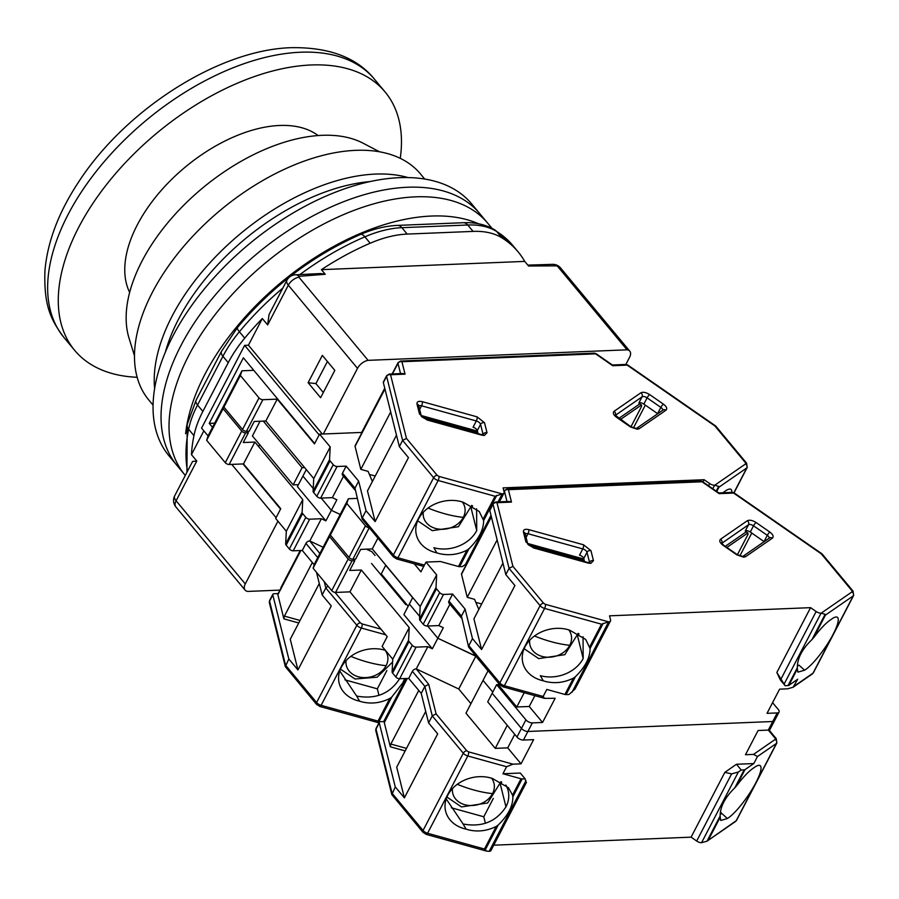 <?xml version="1.0" encoding="UTF-8"?>
<svg xmlns="http://www.w3.org/2000/svg" width="899" height="899" viewBox="0 0 899 899"><rect width="100%" height="100%" fill="white"/><g stroke="black" fill="none" stroke-linecap="round" stroke-linejoin="round"><path stroke-width="1.35" d="M137.131 377.277A201.949 114.387 -39.8 0 1 74.617 350.295A201.949 114.387 -39.8 0 1 78.719 227.29A201.949 114.387 -39.8 0 1 234.403 84.484A201.949 114.387 -39.8 0 1 385.109 91.979A201.949 114.387 -39.8 0 1 400.257 158.348M318.122 135.558A123.691 70.055 140.2 0 0 137.289 224.907A123.691 70.055 140.2 0 0 129.647 292.366M323.337 433.992L357.51 368.354A10.103 5.72 -39.8 0 1 368.107 360.342L627.041 349.823A10.103 5.72 -39.8 0 1 629.783 351.138A10.103 5.72 -39.8 0 1 629.581 357.296L625.861 364.443L612.388 364.994M322.314 434.037L248.427 345.216L244.64 345.373L319.156 434.925L314.684 443.522L243.371 357.802L209.231 423.373L214.692 423.148M298.434 484.673L293.153 484.887L302.086 467.716L304.637 467.615M242.988 463.94L280.544 509.092L276.083 517.678L231.751 464.401M279.971 590.115L247.821 591.418A10.103 5.72 -39.8 0 1 245.079 590.092A10.103 5.72 -39.8 0 1 245.281 583.945L277.948 521.195M248.427 345.216L262.317 318.538L267.632 324.932L288.321 285.197L357.51 368.354M334.821 370.388L322.348 355.386L308.121 382.716L320.606 397.706L334.821 370.388M263.295 421.092L302.086 467.716M260.036 421.226L252.428 435.959L293.153 484.887M212.512 427.317L209.231 423.373M245.281 583.945L176.092 500.788L196.78 461.041L191.453 454.647L203.848 430.857M524.724 261.395L321.404 269.655A201.949 114.387 -39.8 0 1 370.186 243.224A100.969 57.188 -39.8 0 1 407.191 234.077L473.076 231.403A100.969 57.188 -39.8 0 1 501.957 237.864A201.949 114.387 -39.8 0 1 518.161 251.9A201.949 114.387 -39.8 0 1 524.724 261.395L528.567 266.003L556.234 265.857A1.326 0.652 -152.5 0 1 557.852 266.655L627.041 349.823M368.107 360.342L298.918 277.184A1.326 0.652 -152.5 0 1 299.142 276.308L325.236 274.274L321.404 269.655M298.918 277.184A10.103 5.72 140.2 0 0 288.321 285.197A10.103 4.945 -152.5 0 1 288.276 285.129A10.103 4.945 -152.5 0 1 286.927 280.218L269.037 314.594L267.632 324.932M191.453 454.647A201.949 114.387 -39.8 0 1 193.948 435.655A100.969 57.188 -39.8 0 1 202.859 411.427L228.234 362.679A100.969 57.188 -39.8 0 1 244.708 338.148A201.949 114.387 -39.8 0 1 262.317 318.538M244.64 345.373L201.567 428.126L208.085 435.959M308.121 382.716L315.897 383.603L327.416 361.477M315.897 383.603L323.303 392.503M259.665 444.657L258.654 446.601M196.78 461.041L192.577 461.457L174.687 495.821A10.103 4.945 27.5 0 0 176.035 500.721A10.103 4.945 27.5 0 0 176.092 500.788A10.103 5.72 140.2 0 0 175.889 506.935L245.079 590.092M325.236 274.274L320.64 273.554L295.378 274.802A10.103 6.641 87.2 0 1 299.142 276.308M185.306 475.436L184.947 475.009A196.903 111.521 -39.8 0 1 221.165 307.098A196.903 111.521 -39.8 0 1 415.552 196.847A196.903 111.521 -39.8 0 1 487.663 223.143L479.684 213.546A196.903 111.521 -39.8 0 0 407.573 187.25A196.903 111.521 -39.8 0 0 213.187 297.502A196.903 111.521 -39.8 0 0 176.968 465.412A196.903 111.521 -39.8 0 1 213.187 297.502A196.903 111.521 -39.8 0 1 407.573 187.25A196.903 111.521 -39.8 0 1 479.684 213.546L471.705 203.949A196.903 111.521 -39.8 0 0 399.583 177.665A196.903 111.521 -39.8 0 0 205.197 287.905A196.903 111.521 -39.8 0 0 168.978 455.815L184.947 475.009A196.903 111.521 -39.8 0 1 221.165 307.098A196.903 111.521 -39.8 0 1 415.552 196.847A196.903 111.521 -39.8 0 1 487.663 223.143L491.989 228.346M185.61 433.734A196.903 111.521 -39.8 0 1 431.52 216.041A196.903 111.521 -39.8 0 1 478.56 223.784M165.416 351.936A171.653 97.227 -39.8 0 1 370.197 181.564M154.606 388.48A176.698 100.081 -39.8 0 1 222.716 249.619A176.698 100.081 -39.8 0 1 375.49 174.08A176.698 100.081 -39.8 0 1 408.101 177.575M153.044 405.078L148.785 399.976A176.698 100.081 -39.8 0 1 181.295 249.281A176.698 100.081 -39.8 0 1 355.734 150.347A176.698 100.081 -39.8 0 1 420.462 173.934L424.71 179.047M134.457 355.678L129.029 338.148A156.505 88.653 -39.8 0 1 179.351 209.748A156.505 88.653 -39.8 0 1 322.123 135.322A156.505 88.653 -39.8 0 1 363.263 143.278L379.513 151.796M385.12 650.269A21.216 16.957 -14 0 1 386.098 665.698A21.216 16.957 -14 0 1 358.386 676.79A21.216 16.957 -14 0 1 346.025 660.641M339.766 670.98L356.656 696.051C375.434 699.546 389.716 693.826 399.516 678.891A32.813 26.24 166 0 0 399.594 678.756M385.413 650.359A32.813 26.24 166 0 0 341.373 667.17A32.813 26.24 166 0 0 339.204 683.341A32.813 26.24 166 0 0 359.634 701.198L356.656 696.051M378.973 722.852L319.875 706.479L316.549 704.378A3.034 1.719 -39.8 0 1 316.605 702.535L285.579 665.238L269.565 601.161A3.034 2.427 166 0 0 269.363 602.656L285.354 666.653L288.826 658.989L272.813 594.913A3.034 1.483 -152.5 0 1 272.858 594.273A3.034 1.483 -152.5 0 1 273.959 593.756L278.162 593.576M316.549 704.378L285.354 666.653M359.634 701.198L361.387 701.737C370.984 704.198 380.446 703.119 389.773 698.501L378.018 721.088L379.052 722.706M312.324 562.504L284.41 616.118L300.041 620.445M280.758 508.699L275.678 518.453L286.32 531.253L302.772 499.63L254.878 442.061L243.269 442.533L248.349 432.779L245.596 432.891A3.034 1.483 -152.5 0 1 241.73 431.059L223.109 408.674L206.646 440.285L225.278 462.682A3.034 1.483 27.5 0 0 229.133 464.502L243.494 463.918L280.758 508.699M314.234 564.808L302.289 550.446L293.22 550.817L309.672 519.195L321.392 518.723L325.899 520.847L297.423 486.629L302.907 476.088L313.234 488.494L302.907 476.088L306.289 469.593M288.826 658.989L297.94 669.935L331.259 605.926L322.157 594.981L325.809 587.957L328.011 586.159M321.213 498.091L331.383 510.317L340.193 514.475L331.383 510.317L321.213 498.091M408.191 606.263L381.266 573.899L385.727 565.302L412.663 597.678L385.806 565.168M300.581 550.514L277.903 594.07A3.034 1.483 27.5 0 0 277.858 594.711L283.893 618.86L298.738 622.973M319.28 583.496L290.265 639.245L297.94 669.935M284.41 616.118L283.893 618.86M309.672 519.195A3.034 1.483 -152.5 0 1 305.806 517.363L302.615 513.531A3.034 1.483 -152.5 0 1 302.109 512.363L285.657 543.974A3.034 1.483 27.5 0 0 286.163 545.142L289.354 548.986A3.034 1.483 27.5 0 0 293.22 550.817M285.657 543.974L286.32 531.253M322.157 594.981L316.482 572.303M223.109 408.674L224.671 403.977L208.208 435.599L206.646 440.285M302.109 512.363L302.772 499.63M404.719 678.543L402.797 682.835L391.75 697.073L389.773 698.501M400.381 598.172L400.797 597.374M325.899 520.847L336.867 499.777L332.36 497.641L320.651 498.113L337.103 466.502A3.034 1.483 -152.5 0 1 333.237 464.671L330.045 460.839A3.034 1.483 -152.5 0 1 329.54 459.67L330.203 446.938L319.561 434.15L314.481 443.904L277.229 399.134L262.868 399.707A3.034 1.483 -152.5 0 1 259.002 397.886L240.37 375.501L223.918 407.112L242.55 429.497A3.034 1.483 27.5 0 0 246.405 431.329L249.158 431.217L254.237 421.462L265.846 420.99L313.751 478.56L330.203 446.938M323.123 547.266L309.807 540.973L321.392 518.723M319.864 553.526L309.807 540.973M309.425 540.984A3.034 1.719 140.2 0 0 305.941 543.412L302.289 550.446M254.878 442.061L243.494 463.918M247.585 431.284L248.349 432.779M344.913 679.846L377.344 688.836L386.885 670.508M378.962 695.343L377.344 688.836M462.333 501.945A21.216 16.957 -14 0 1 463.311 517.375A21.216 16.957 -14 0 1 435.599 528.466A21.216 16.957 -14 0 1 423.238 512.318M657.72 413.72A4.034 1.978 27.5 0 0 657.596 413.641L660.855 407.393A4.034 1.978 -152.5 0 1 662.091 408.506A4.034 1.978 -152.5 0 1 662.743 410.259M484.516 422.744L487.022 432.756L484.359 435.464L481.662 435.105L426.901 419.934L419.485 414.046L416.99 404.044C416.765 401.662 418.552 400.875 422.35 401.696L477.099 416.855L484.516 422.744A3.034 2.427 166 0 0 480.56 424.328L477.313 430.576A4.034 1.978 27.5 0 0 476.684 429.441A4.034 1.978 27.5 0 0 473.076 427.216L476.324 420.968A4.034 1.978 -152.5 0 1 479.931 423.193A4.034 1.978 -152.5 0 1 480.56 424.328L483.066 434.341A4.034 1.978 -152.5 0 1 483.111 434.768M731.808 492.405A32.813 7.181 124.7 0 0 730.921 489.359A32.813 7.181 124.7 0 0 724.538 491.607L722.852 492.764M716.739 491.483L718.986 487.157L718.694 486.359L714.593 485.246A5.046 2.472 -152.5 0 1 709.704 483.583L704.131 479.718L503.103 487.887L504.114 491.944A5.046 2.472 -152.5 0 1 504.024 493.012A5.046 2.472 -152.5 0 1 502.215 493.877L495.057 496.259L438.161 480.493A5.046 2.472 -152.5 0 1 433.644 477.706A3.034 1.719 140.2 0 1 437.128 475.279L438.937 476.391L502.08 493.877M714.727 485.235L745.586 463.929L745.473 462.738L714.817 425.89L715.604 425.935L627.704 364.983A3.034 0.663 124.7 0 0 627.199 365.129L612.713 365.713L595.599 353.846A3.034 2.012 -92.3 0 0 594.25 353.161L596.104 353.7A3.034 0.663 124.7 0 0 595.599 353.846L401.932 361.724L405.044 374.164L390.559 374.748L406.472 438.42L402.617 440.409L399.358 446.657L408.472 457.602L375.141 521.611L367.477 490.921L396.493 435.172M405.044 374.164L402.774 373.512L389.211 374.063A3.034 2.012 87.7 0 1 390.559 374.748A3.034 2.427 166 0 0 386.604 376.333L402.617 440.409L433.644 477.706L393.414 554.998A5.046 2.472 27.5 0 0 397.931 557.785L424.429 565.123M392.447 373.928L397.976 363.308A3.034 1.483 27.5 0 1 398.032 362.668L400.594 361.038A3.034 2.012 87.7 0 1 401.932 361.724A3.034 2.427 166 0 0 397.976 363.308L400.549 373.602M612.713 365.713L612.298 364.994M715.604 425.935L746.586 463.142A3.034 1.719 -39.8 0 0 745.473 462.738M704.131 479.718L702.973 481.931M649.64 394.582L663.406 404.123C666.642 406.64 667.485 408.663 665.957 410.214L639.2 428.699L637.256 429.239L630.413 426.924L616.647 417.372C613.421 414.866 612.567 412.843 614.096 411.293L640.852 392.807C643.1 391.75 646.021 392.346 649.64 394.582A3.034 0.663 124.7 0 0 647.089 397.852L643.841 404.089L657.596 413.641M643.841 404.089A4.034 1.978 27.5 0 0 638.818 403.078L642.066 396.83A4.034 1.978 -152.5 0 1 647.089 397.852L660.855 407.393A3.034 0.663 124.7 0 1 663.406 404.123M633.379 428.059L645.325 405.123M618.827 418.383L639.83 403.876L641.448 405L641.56 406.427L630.952 426.8L615.096 415.057L614.961 415.698M477.313 430.576L478.077 433.644M375.22 476.032L369.388 474.414M477.436 431.104L421.17 415.518M372.377 481.504L368.107 471.379L360.814 469.357L390.694 411.956M414.237 563.797L420.923 571.843L426.002 562.089L440.375 561.504L458.479 566.516A3.034 1.483 27.5 0 0 459.636 566.673L462.536 566.55L467.019 563.201M466.986 550.177C457.692 554.795 448.23 555.874 438.6 553.413L436.847 552.874A32.813 26.24 -14 0 1 416.406 535.017A32.813 26.24 -14 0 1 428.744 507.553A32.813 26.24 -14 0 1 463.21 502.226L479.234 511.475L483.628 520.577C483.628 529.769 478.74 539.164 468.963 548.75L466.986 550.177L458.479 566.516M337.103 466.502L346.171 466.132L358.656 481.145L366.039 510.677L375.141 521.611M366.039 510.677L362.387 517.7L393.414 554.998A3.034 1.719 -39.8 0 0 393.357 556.841L362.162 519.116L355.004 488.168L358.656 481.145M399.358 446.657L383.345 382.581L386.604 376.333A3.034 1.483 27.5 0 1 386.649 375.692L389.211 374.063M361.42 433.633L384.839 388.548M361.713 432.43L319.561 434.15M620.445 419.507L641.448 405M386.649 375.692L383.401 381.94A3.034 1.483 27.5 0 0 383.345 382.581M422.092 416.866L477.74 432.284M360.814 469.357L355.071 446.387A3.034 1.483 -152.5 0 1 355.116 445.747L384.862 388.615M436.847 552.874L433.869 547.727A32.813 26.24 166 0 0 476.728 530.567L476.605 508.778M384.75 388.177L361.454 432.925A3.034 1.483 27.5 0 0 361.398 433.565M313.751 478.56L313.088 491.281A3.034 1.483 27.5 0 0 313.594 492.45L316.785 496.293A3.034 1.483 27.5 0 0 320.651 498.113M223.918 407.112L225.48 402.415L241.943 370.804L253.788 370.321M241.943 370.804L240.37 375.501M332.36 497.641L343.497 476.256M471.481 507.991L472.582 505.867M277.229 399.134L265.846 420.99M346.171 466.132L342.519 473.155A3.034 1.719 140.2 0 0 342.452 475.009L354.869 489.921M342.519 473.155L355.004 488.168L362.162 519.116M491.573 778.208A21.216 16.957 -14 0 1 492.54 793.637A21.216 16.957 -14 0 1 464.828 804.717A21.216 16.957 -14 0 1 452.467 788.58M446.207 798.919L463.097 823.99C481.875 827.485 496.169 821.765 505.957 806.83A32.813 26.24 166 0 0 508.137 790.659A32.813 26.24 166 0 0 505.834 785.041M526.039 782.242L525.095 778.804L520.307 773.05L502.934 773.747L521.038 778.77L512.531 795.109L508.463 787.738L492.45 778.489A32.813 26.24 166 0 0 447.826 795.109A32.813 26.24 166 0 0 445.646 811.28A32.813 26.24 166 0 0 466.075 829.136L463.097 823.99M735.494 821.517L736.629 820.236A5.046 2.472 27.5 0 1 736.202 820.72L776.433 743.428A3.034 2.551 -124.6 0 0 775.219 739.405L753.519 754.396L757.475 756.52L753.823 763.554L736.45 764.262L724.83 772.376L731.629 773.882L696.68 841.037A5.046 2.472 27.5 0 0 701.568 842.689L707.03 841.183L735.494 821.517A3.034 2.551 -124.6 0 0 736.202 820.72L707.03 841.183L720.144 815.989C720.144 806.796 725.032 797.402 734.809 787.816L736.461 786.007C742.675 777.691 748.17 771.825 752.924 768.42L753.767 767.87A32.813 7.181 -55.3 0 1 760.149 765.622A32.813 7.181 -55.3 0 1 751.508 790.333A32.813 7.181 -55.3 0 1 727.403 818.517L720.695 820.461L720.144 815.989M696.68 841.037L691.095 837.16L493.742 845.184M466.075 829.136L467.84 829.676C477.425 832.137 486.887 831.058 496.226 826.428L484.46 849.027L486.528 851.095L489.18 851.331A5.046 2.472 27.5 0 0 491 850.454L526.454 782.332M486.528 851.095L426.317 834.418L422.991 832.317A3.034 1.719 -39.8 0 1 423.058 830.474L392.02 793.176L376.007 729.1A3.034 2.427 166 0 0 375.804 730.584L391.807 794.592L395.279 786.928L379.254 722.852A3.034 1.483 -152.5 0 1 379.311 722.212A3.034 1.483 -152.5 0 1 380.401 721.695L384.603 721.515M422.991 832.317L391.807 794.592M514.756 734.337L507.721 747.856L521.027 763.847L533.624 739.641L523.42 740.057A5.046 2.472 -152.5 0 1 516.981 737.011L487.708 701.838L492.18 693.241L521.454 728.426A5.046 2.472 27.5 0 0 527.893 731.471L772.747 721.515L768.285 730.1L758.082 730.516L745.485 754.722L753.519 754.396M521.027 763.847L512.981 764.172L468.581 751.867A3.034 1.056 105.5 0 1 467.795 755.98L506.587 766.723L512.981 764.172M502.934 773.747L506.587 766.723M724.83 772.376L691.095 837.16M418.765 690.443L390.851 744.057L406.494 748.384M753.823 763.554L744.968 769.656A3.034 1.483 -152.5 0 1 744.136 769.892L741.237 770.016L738.349 772.027L731.629 773.882M387.199 636.638L382.12 646.392L392.762 659.192L409.225 627.569L361.319 570L349.711 570.472L354.79 560.718L352.037 560.83A3.034 1.483 -152.5 0 1 348.171 558.998L329.551 536.613L313.088 568.224L331.72 590.621A3.034 1.483 27.5 0 0 335.585 592.441L349.947 591.857L387.199 636.638M395.279 786.928L404.381 797.874L437.701 733.865L428.598 722.92L421.215 693.387L408.73 678.385L399.662 678.745L416.113 647.134L427.834 646.662L432.34 648.786L403.865 614.568L409.348 604.027L419.676 616.433L409.348 604.027L412.731 597.532M428.598 722.92L432.25 715.896L436.105 713.907L428.733 684.375L424.879 686.364L412.383 671.351L408.73 678.385M768.285 730.1A5.046 2.472 27.5 0 0 770.095 729.235L774.567 720.65A5.046 2.472 -152.5 0 1 772.747 721.515L527.893 731.471L532.354 722.886A5.046 2.472 -152.5 0 1 525.915 719.841L496.653 684.656L498.158 684.6L516.79 706.985L524.218 692.713M432.34 648.786L437.824 638.245L427.666 626.03L437.824 638.245L475.818 656.214L488.011 670.856L475.818 656.214L458.748 689.005L470.941 703.647M488.09 670.699L483.044 680.386L492.776 692.095L483.044 680.386L465.974 713.177L495.248 748.361L507.25 725.313M521.038 778.77A3.034 1.483 27.5 0 0 522.195 778.916L525.095 778.804M736.45 764.262L741.237 770.016M407.022 678.453L384.356 722.009A3.034 1.483 27.5 0 0 384.3 722.65L390.335 746.799L405.179 750.912M425.721 711.435L396.706 767.184L404.381 797.874M390.851 744.057L390.335 746.799M720.121 814.494L721.773 813.471L727.403 818.517M721.773 813.471L720.38 811.775M416.113 647.134A3.034 1.483 -152.5 0 1 412.259 645.302L409.056 641.47A3.034 1.483 -152.5 0 1 408.562 640.302L392.099 671.913A3.034 1.483 27.5 0 0 392.605 673.081L395.796 676.925A3.034 1.483 27.5 0 0 399.662 678.745M392.099 671.913L392.762 659.192M329.551 536.613L331.113 531.916L314.65 563.538L313.088 568.224M408.562 640.302L409.225 627.569M371.545 563.504L405.707 604.566L406.753 604.533M366.489 549.165L371.894 551.716L375.018 555.481M512.531 795.109L512.857 796.84C512.969 806.032 508.081 815.415 498.203 825.012L496.226 826.428M500.721 784.231A32.813 26.24 166 0 0 501.676 782.04M458.748 689.005L416.248 668.901L427.834 646.662M495.248 748.361L507.721 747.856M428.733 684.375L416.248 668.901M421.215 693.387L424.879 686.364L432.25 715.896L463.288 753.193L423.058 830.474A5.046 2.472 27.5 0 0 427.564 833.261L467.795 755.98A5.046 2.472 -152.5 0 1 463.288 753.193A3.034 1.719 -39.8 0 1 466.772 750.755L436.105 713.907M361.319 570L349.947 591.857M354.026 559.223L354.79 560.718M451.365 807.785L483.786 816.775L493.326 798.436M485.415 823.282L483.786 816.775M415.877 668.923A3.034 1.719 140.2 0 0 412.383 671.351M568.786 629.884A21.216 16.957 -14 0 1 569.752 645.313A21.216 16.957 -14 0 1 542.041 656.405A21.216 16.957 -14 0 1 529.68 640.257M764.161 541.659A4.034 1.978 27.5 0 0 764.049 541.58L767.296 535.332A4.034 1.978 -152.5 0 1 768.533 536.445A4.034 1.978 -152.5 0 1 769.184 538.198M590.969 550.682L593.464 560.695L590.8 563.403L588.103 563.044L533.354 547.873L525.937 541.985L523.432 531.983C523.207 529.601 524.994 528.814 528.792 529.635L583.541 544.794L590.969 550.682A3.034 2.427 166 0 0 587.002 552.267L583.754 558.515A4.034 1.978 27.5 0 0 583.125 557.38A4.034 1.978 27.5 0 0 579.518 555.155L582.766 548.907A4.034 1.978 -152.5 0 1 586.384 551.132A4.034 1.978 -152.5 0 1 587.002 552.267L589.508 562.268A4.034 1.978 -152.5 0 1 589.553 562.707M833.159 634.256A32.813 7.181 124.7 0 0 837.362 617.298A32.813 7.181 124.7 0 0 830.979 619.546L830.137 620.096C825.406 623.479 819.91 629.334 813.674 637.683L825.439 615.096L825.136 614.298L821.045 613.185A5.046 2.472 -152.5 0 1 816.146 611.522L810.572 607.657L776.848 672.452L780.332 679.947L785.13 685.701L788.03 685.589A3.034 1.483 -152.5 0 0 788.861 685.353L797.368 669.002L797.907 672.137L804.616 670.193A32.813 7.181 124.7 0 0 833.159 634.256M810.572 607.657L609.544 615.826L610.556 619.883A5.046 2.472 -152.5 0 1 610.477 620.951A5.046 2.472 -152.5 0 1 608.657 621.816L601.498 624.198L544.603 608.432A5.046 2.472 -152.5 0 1 540.085 605.645A3.034 1.719 140.2 0 1 543.58 603.218L545.378 604.33L608.522 621.816M821.169 613.174L852.027 591.857L851.926 590.677L821.259 553.829L822.046 553.874L734.146 492.922A3.034 0.663 124.7 0 0 733.64 493.068L719.155 493.652L702.04 481.785A3.034 2.012 -92.3 0 0 700.703 481.1L702.546 481.639A3.034 0.663 124.7 0 0 702.04 481.785L508.385 489.663L511.486 502.091L497.001 502.687L512.913 566.359L509.059 568.348L505.811 574.596L514.913 585.541L481.594 649.55L473.919 618.86L502.934 563.111M511.486 502.091L509.216 501.451L495.664 502.002A3.034 2.012 87.7 0 1 497.001 502.687A3.034 2.427 166 0 0 493.045 504.272L509.059 568.348L540.085 605.645L499.855 682.937A5.046 2.472 27.5 0 0 504.373 685.723L543.165 696.467L546.817 689.443L564.92 694.455A3.034 1.483 27.5 0 0 566.078 694.612L568.988 694.489L575.012 689.072L610.477 620.951M504.092 491.877L504.418 491.236A3.034 1.483 27.5 0 1 504.474 490.607L507.036 488.977A3.034 2.012 87.7 0 1 508.385 489.663A3.034 2.427 166 0 0 504.418 491.236L506.991 501.541M719.155 493.652L718.739 492.933M822.046 553.874L853.027 591.081A3.034 1.719 -39.8 0 0 851.926 590.677M532.354 722.886L542.558 722.47L555.155 698.276L544.592 698.366L543.165 696.467M788.861 685.353L797.705 679.239L793.109 687.241L787.659 688.814L779.613 689.151L767.016 713.345L777.219 712.929A5.046 2.472 27.5 0 0 779.04 712.064A5.046 2.472 27.5 0 0 778.343 709.581L772.578 702.658M756.093 522.521L769.859 532.062C773.084 534.579 773.927 536.602 772.398 538.153L745.642 556.638L743.698 557.178L736.854 554.863L723.088 545.311C719.863 542.805 719.009 540.782 720.549 539.231L747.305 520.746C749.541 519.689 752.474 520.285 756.093 522.521A3.034 0.663 124.7 0 0 753.531 525.791L750.283 532.028L764.049 541.58M750.283 532.028A4.034 1.978 27.5 0 0 745.26 531.017L748.507 524.769A4.034 1.978 -152.5 0 1 753.531 525.791L767.296 535.332A3.034 0.663 124.7 0 1 769.859 532.062M739.821 555.998L751.766 533.062M725.268 546.322L746.271 531.815L747.889 532.938L748.013 534.366L737.405 554.739M583.754 558.515L584.519 561.583M481.673 603.971L475.829 602.352M583.889 559.043L527.623 543.457M478.819 609.443L474.56 599.318L467.255 597.296L497.136 539.894M573.438 678.116C564.134 682.734 554.672 683.813 545.041 681.352L543.288 680.813A32.813 26.24 -14 0 1 522.858 662.956A32.813 26.24 -14 0 1 535.186 635.492A32.813 26.24 -14 0 1 569.651 630.165L585.676 639.414L590.07 648.516C590.07 657.708 585.193 667.103 575.416 676.689L573.438 678.116L564.92 694.455M475.908 656.056L437.824 638.245L443.308 627.716L438.802 625.58L427.092 626.052L443.544 594.441L452.613 594.07L465.109 609.084L472.481 638.605L481.594 649.55M472.481 638.605L468.829 645.639L499.855 682.937A3.034 1.719 -39.8 0 0 499.799 684.78L468.604 647.055L461.445 616.107L465.109 609.084M505.811 574.596L489.798 510.52L493.045 504.272A3.034 1.483 27.5 0 1 493.09 503.631L495.664 502.002M542.558 722.47L529.253 706.479L534.883 695.669M525.915 719.841L521.454 728.426A5.046 2.472 27.5 0 0 527.893 731.471L523.42 740.057M779.04 712.064L774.567 720.65A5.046 2.472 -152.5 0 1 772.747 721.515L777.219 712.929M516.981 737.011L521.454 728.426L492.18 693.241L496.653 684.656M776.848 672.452L785.13 685.701M726.886 547.446L747.889 532.938M493.09 503.631L489.843 509.879A3.034 1.483 27.5 0 0 489.798 510.52M528.545 544.805L584.181 560.223M467.255 597.296L461.513 574.326A3.034 1.483 -152.5 0 1 461.569 573.686L491.303 516.554M543.288 680.813L540.31 675.666A32.813 26.24 166 0 0 583.17 658.506L583.046 636.717M426.002 562.089L436.656 574.877L435.993 587.609A3.034 1.483 -152.5 0 0 436.487 588.778L439.69 592.61L423.227 624.232A3.034 1.483 27.5 0 0 427.092 626.052M443.544 594.441A3.034 1.483 -152.5 0 1 439.69 592.61M330.36 535.051L331.922 530.354L348.385 498.743L346.823 503.429L330.36 535.051L348.992 557.436A3.034 1.483 27.5 0 0 352.858 559.268L355.611 559.156L360.69 549.401L372.287 548.929L420.193 606.499L419.53 619.22A3.034 1.483 27.5 0 0 420.035 620.389L423.227 624.232M348.385 498.743L356.982 498.394M369.062 527.646A3.034 1.483 -152.5 0 1 365.443 525.825L346.823 503.429M797.368 669.002L797.357 667.665C797.244 658.473 802.133 649.089 812.022 639.492L813.674 637.683M797.334 666.17A32.813 7.181 124.7 0 0 798.975 665.148L804.616 670.193M529.253 706.479L516.79 706.985M438.802 625.58L449.938 604.195M577.922 635.93L579.035 633.806M377.861 538.22L372.287 548.929M420.193 606.499L436.656 574.877M452.613 594.07L448.961 601.094A3.034 1.719 140.2 0 0 448.904 602.948L461.311 617.86M448.961 601.094L461.445 616.107L468.604 647.055M385.109 91.979L374.478 79.202A201.949 114.387 140.2 0 0 300.513 52.232A201.949 114.387 140.2 0 0 68.088 214.513A201.949 114.387 140.2 0 0 63.986 337.53L74.617 350.295M629.783 351.138L560.594 267.981A10.103 5.72 140.2 0 0 557.852 266.655M556.234 265.857A10.103 6.731 -91.8 0 0 552.514 264.351L527.837 265.126M370.186 243.224L364.859 236.83A201.949 114.387 140.2 0 0 299.906 274.577M282.837 288.085A201.949 114.387 140.2 0 0 239.381 331.753L244.708 338.148M407.191 234.077L401.864 227.683A100.969 57.188 140.2 0 0 364.859 236.83A10.103 3.866 -113.2 0 0 360.51 234.437C313.212 255.316 272.217 286.32 237.516 327.461A10.103 2.618 39.6 0 0 239.381 331.753A100.969 57.188 140.2 0 0 222.918 356.285L228.234 362.679M202.859 411.427L197.533 405.033L222.918 356.285A10.103 4.945 27.5 0 1 221.514 351.307L237.516 327.461M186.936 472.301L187.183 424.497L196.139 400.066A10.103 4.945 27.5 0 0 197.533 405.033A100.969 57.188 140.2 0 0 188.621 429.25L193.948 435.655M187.183 424.497A10.103 6.787 11.6 0 0 188.621 429.25A201.949 114.387 140.2 0 0 187.509 471.211M360.51 234.437C373.31 228.953 385.604 225.941 397.392 225.402A10.103 6.686 -92.3 0 1 401.864 227.683L467.75 225.008A100.969 57.188 140.2 0 1 496.63 231.47A10.103 8.181 121.9 0 0 495.012 230.054L512.835 245.506A201.949 114.387 140.2 0 0 496.63 231.47L501.957 237.864M495.012 230.054C485.999 224.626 475.425 222.177 463.277 222.716A10.103 6.686 87.7 0 1 467.75 225.008L473.076 231.403M350.835 656.371A80.775 39.601 27.5 0 0 386.098 665.698M319.875 706.479A3.034 1.056 -74.5 0 0 321.123 705.322L361.353 628.041L385.637 634.773M324.224 581.608L325.809 587.957L356.836 625.255L316.605 702.535A5.046 2.472 27.5 0 0 321.123 705.322L378.018 721.088M300.524 550.514L280.938 588.126A3.034 1.483 -152.5 0 1 280.994 587.485L280.735 589.62M272.813 594.913L269.565 601.161A3.034 1.483 -152.5 0 1 269.61 600.521L272.858 594.273M277.858 594.711L300.873 550.503M380.962 629.154L362.128 623.928A3.034 1.056 105.5 0 1 361.353 628.041A5.046 2.472 -152.5 0 1 356.836 625.255A3.034 1.719 -39.8 0 1 360.33 622.816L335.035 592.419M378.636 722.268L391.75 697.073M362.128 623.928L360.33 622.816M406.112 678.487L383.693 721.56M317.74 557.605L305.941 543.412M225.278 462.682L241.73 431.059M245.596 432.891L229.133 464.502M286.163 545.142L302.615 513.531M305.806 517.363L289.354 548.986M639.2 428.699A3.034 2.551 -124.6 0 0 636.323 428.508L636.256 428.542M487.022 432.756A3.034 2.427 166 0 0 483.066 434.341L482.83 434.779M428.048 508.047A80.775 39.601 27.5 0 0 463.311 517.375M714.817 425.89L627.199 365.129A3.034 2.012 -92.3 0 0 625.861 364.443L627.704 364.983M406.472 438.42L437.128 475.279M615.242 415.36A4.034 1.978 -152.5 0 1 615.309 415.316A3.034 2.551 -124.6 0 0 614.096 411.293M630.413 426.924A3.034 0.663 -55.3 0 1 630.918 426.778L636.346 428.497L663.013 410.068A3.034 2.551 -124.6 0 1 665.957 410.214M640.852 392.807A3.034 2.551 55.4 0 1 642.066 396.83L615.264 415.405M418.799 406A4.034 1.978 -152.5 0 1 421.564 405.797A3.034 1.056 -74.5 0 0 422.35 401.696M416.99 404.044A3.034 2.427 -14 0 1 418.709 405.651L418.574 406.292M419.485 414.046A3.034 2.427 -14 0 1 421.204 415.653L418.709 405.651M426.901 419.934A3.034 1.056 -74.5 0 0 426.497 419.35C422.62 417.518 420.856 416.293 421.204 415.653M481.662 435.105A3.034 1.056 -74.5 0 0 481.246 434.52L426.497 419.35M477.099 416.855A3.034 1.056 105.5 0 1 476.324 420.968L421.564 405.797L419.664 409.461M438.937 476.391A3.034 1.056 105.5 0 1 438.161 480.493L397.931 557.785A3.034 1.056 105.5 0 1 396.673 558.931L393.357 556.841M745.586 463.929A3.034 2.551 55.4 0 1 746.788 467.952L733.887 492.753M734.022 492.832L747.226 467.469A5.046 2.472 -152.5 0 1 746.788 467.952L718.986 487.157M483.291 518.847L495.057 496.259M708.547 485.797L709.704 483.583M355.071 446.387L384.952 388.986M483.628 520.577L496.742 495.383M471.312 508.901L476.728 530.567M459.636 566.673L468.963 548.75M718.694 486.359L716.222 491.112M712.783 488.73L714.593 485.246M502.215 493.877L498.035 501.9M491.011 515.385L465.424 564.538M313.088 491.281L329.54 459.67M242.55 429.497L259.002 397.886M262.868 399.707L246.405 431.329M313.594 492.45L330.045 460.839M333.237 464.671L316.785 496.293M457.288 784.31A80.775 39.601 27.5 0 0 492.54 793.637M426.317 834.418A3.034 1.056 -74.5 0 0 427.564 833.261L484.46 849.027M720.155 817.326L708.401 839.924M736.629 820.236L776.86 742.956A5.046 2.472 -152.5 0 1 776.433 743.428L757.475 756.52M744.968 769.656L736.461 786.007M379.254 722.852L376.007 729.1A3.034 1.483 -152.5 0 1 376.052 728.46L379.311 722.212M384.3 722.65L407.314 678.442M744.136 769.892L734.809 787.816M768.364 730.1L775.118 738.225A3.034 1.719 -39.8 0 1 776.219 738.63L769.05 729.999M485.089 850.207L498.203 825.012M505.957 806.83L500.552 785.164M512.857 796.84L522.195 778.916M775.118 738.225L775.219 739.405M468.581 751.867L466.772 750.755M525.96 780.669L489.18 851.331M701.568 842.689L738.349 772.027M331.72 590.621L348.171 558.998M352.037 560.83L335.585 592.441M392.605 673.081L409.056 641.47M412.259 645.302L395.796 676.925M745.642 556.638A3.034 2.551 -124.6 0 0 742.765 556.447L769.454 538.007A3.034 2.551 -124.6 0 1 772.398 538.153M593.464 560.695A3.034 2.427 166 0 0 589.508 562.268L589.272 562.718M534.5 635.986A80.775 39.601 27.5 0 0 569.752 645.313M821.259 553.829L733.64 493.068A3.034 2.012 -92.3 0 0 732.303 492.382L718.829 492.933M512.913 566.359L543.58 603.218M721.683 543.299A4.034 1.978 -152.5 0 1 721.751 543.254A3.034 2.551 -124.6 0 0 720.549 539.231M723.088 545.311A3.034 0.663 -55.3 0 1 723.594 545.165L721.537 542.996L721.414 543.637M736.854 554.863A3.034 0.663 -55.3 0 1 737.36 554.717L723.594 545.165M747.305 520.746A3.034 2.551 55.4 0 1 748.507 524.769L721.706 543.344M525.241 533.939A4.034 1.978 -152.5 0 1 528.016 533.736A3.034 1.056 -74.5 0 0 528.792 529.635M523.432 531.983A3.034 2.427 -14 0 1 525.151 533.59L525.016 534.231M525.937 541.985A3.034 2.427 -14 0 1 527.657 543.592L525.151 533.59M533.354 547.873A3.034 1.056 -74.5 0 0 532.938 547.289C529.073 545.457 527.308 544.232 527.657 543.592M588.103 563.044A3.034 1.056 -74.5 0 0 587.699 562.459L532.938 547.289M583.541 544.794A3.034 1.056 105.5 0 1 582.766 548.907L528.016 533.736L526.106 537.4M545.378 604.33A3.034 1.056 105.5 0 1 544.603 608.432L504.373 685.723A3.034 1.056 105.5 0 1 503.125 686.87L499.799 684.78M852.027 591.857A3.034 2.551 55.4 0 1 853.241 595.891L813.011 673.171L794.053 686.263M793.109 687.241L812.303 673.98A3.034 2.551 -124.6 0 0 813.011 673.171A5.046 2.472 27.5 0 0 813.438 672.699L853.668 595.408A5.046 2.472 -152.5 0 1 853.241 595.891L825.439 615.096M589.744 646.786L601.498 624.198M781.197 678.678L816.146 611.522M461.513 574.326L491.393 516.925M590.07 648.516L603.195 623.322M577.765 636.84L583.17 658.506M566.078 694.612L575.416 676.689M825.136 614.298L812.022 639.492M797.357 667.665L788.03 685.589M784.254 683.836L821.045 613.185M608.657 621.816L571.876 692.477M419.53 619.22L435.993 587.609M348.992 557.436L365.443 525.825M369.219 527.837L352.858 559.268M420.035 620.389L436.487 588.778M63.986 337.53C51.591 320.718 43.624 306.952 44.95 270.475C47.512 241.685 58.637 212.344 78.314 182.452C125.197 109.734 218.693 49.58 291.557 47.669C329.36 47.141 357.004 57.648 374.478 79.202M295.378 274.802A10.103 10.103 0 0 0 286.927 280.218M174.687 495.821A10.103 10.103 0 0 0 175.889 506.935M512.835 245.506L518.161 251.9M560.594 267.981A10.103 10.103 0 0 0 552.514 264.351M196.139 400.066L221.514 351.307M397.392 225.402L463.277 222.716M392.616 662.012L377.142 677.194L355.038 678.992L340.463 669.103M269.363 602.656L269.61 600.521M300.232 550.525L280.994 587.485M482.999 435.183L483.437 434.711L481.246 434.52M417.675 520.779L432.25 530.668L458.4 526.724L471.75 505.395M400.594 361.038L594.25 353.161M596.104 353.7L612.455 365.039M747.226 467.469L746.586 463.142M423.744 566.437L396.673 558.931M398.032 362.668L392.155 373.939M504.024 493.012L499.428 501.844M500.99 781.658L487.64 802.987L461.479 806.931L446.915 797.042M375.804 730.584L376.052 728.46M776.86 742.956L776.219 738.63M737.36 554.717L742.698 556.481M589.441 563.122L589.89 562.65L587.699 562.459M524.128 648.718L538.692 658.607L564.842 654.663L578.203 633.334M507.036 488.977L700.703 481.1M702.546 481.639L718.897 492.978M853.668 595.408L853.027 591.081M734.146 492.922L732.303 492.382M544.592 698.366L503.125 686.87M504.474 490.607L504.002 491.506M812.303 673.98L813.438 672.699"/></g></svg>
